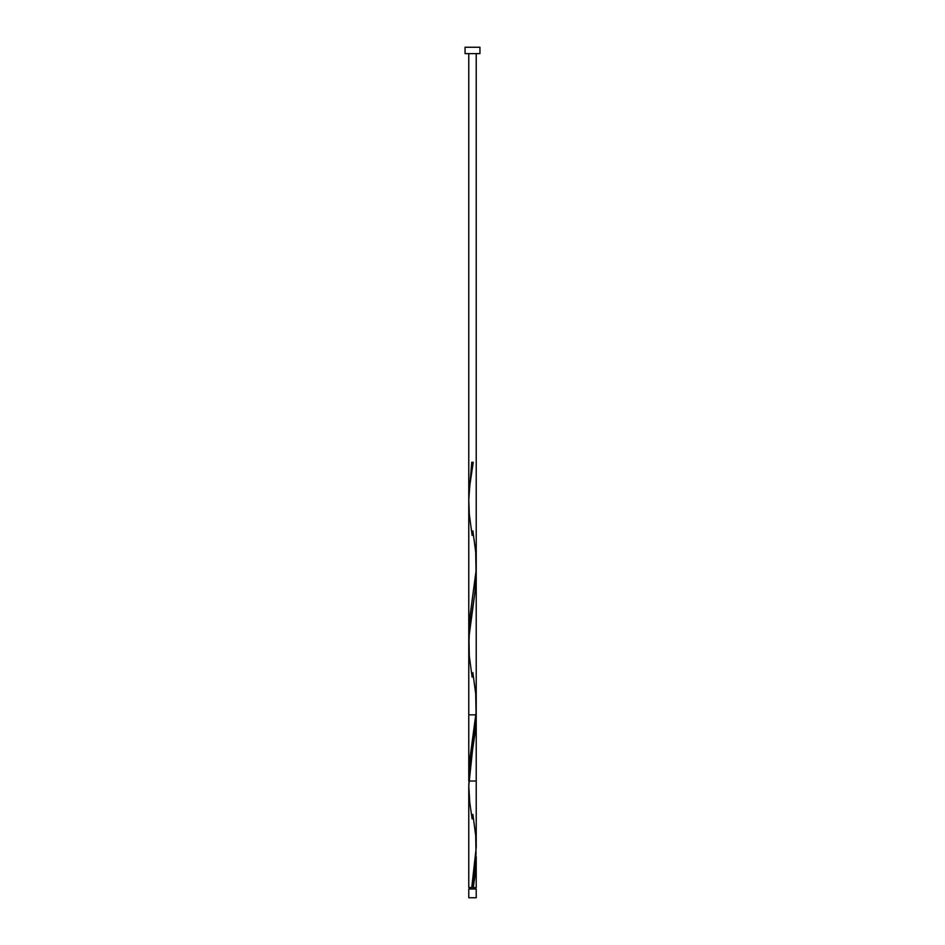 <?xml version="1.0" encoding="UTF-8"?>
<svg xmlns="http://www.w3.org/2000/svg" width="945" height="945" viewBox="0 0 945 945"><rect width="100%" height="100%" fill="white"/><g stroke="black" fill="none" stroke-linecap="round" stroke-linejoin="round"><path stroke-width="1.42" d="M468.779 889.009L468.779 897.75L476.221 897.75L476.221 889.009L468.779 889.009L476.221 889.009L476.221 897.75L468.779 897.75L468.779 889.009M469.523 887.52L469.523 889.009L469.523 887.52M475.477 889.009L475.477 887.52L475.477 889.009M465.058 47.25L465.058 53.629L479.942 53.629L479.942 47.25L465.058 47.25L465.058 53.629L479.942 53.629L479.942 47.25L465.058 47.25M472.878 814.389L475.701 835.545L476.044 854.445L471.756 887.52L468.779 887.52L468.779 785.732L468.779 887.52L471.756 887.52L476.221 847.57L476.221 714.857L468.779 785.732L469.712 769.395L475.24 731.595L476.221 714.857L468.779 714.857L476.221 714.857L476.15 710.333M476.221 856.607L474.662 878.07L473.244 887.52L471.756 887.52L476.221 887.52L476.221 856.607L473.244 887.52L476.221 887.52M476.209 713.191L476.221 573.107M476.221 573.662L474.945 592.409L469.452 630.138L468.803 646.191M472.878 672.639L475.701 693.795L476.044 712.695L469.759 759.945L468.779 776.695L468.791 503.898M476.221 53.629L476.221 781.031L468.779 781.031L468.779 53.629M468.85 497.708L471.756 462.27L473.244 462.27L469.712 485.895L468.791 500.07L469.299 514.245L472.122 535.402M472.878 530.889L475.701 552.045L476.044 570.945L469.759 618.195L468.85 639.458M472.122 818.902L469.759 802.47L468.779 785.732M472.122 677.152L469.299 655.995L468.956 637.095L475.24 589.845L476.15 568.583"/></g></svg>

